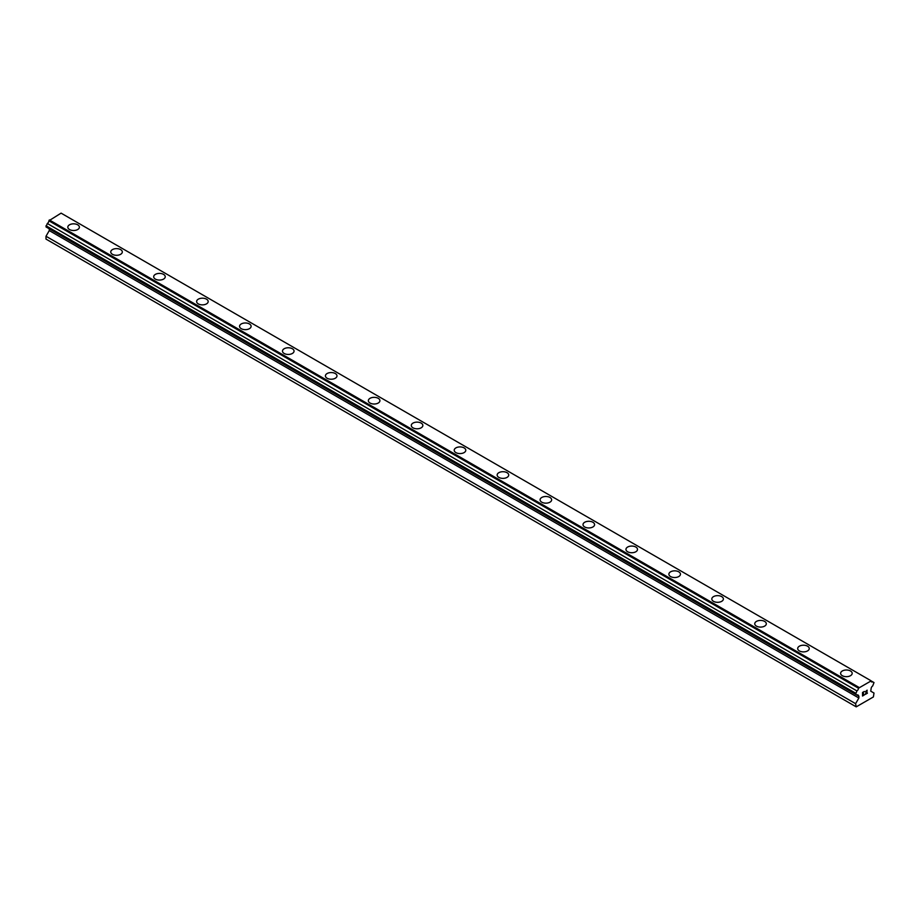 <?xml version="1.0" encoding="UTF-8"?>
<svg xmlns="http://www.w3.org/2000/svg" width="920" height="920" viewBox="0 0 920 920"><rect width="100%" height="100%" fill="white"/><g stroke="black" fill="none" stroke-linecap="round" stroke-linejoin="round"><path stroke-width="1.38" d="M67.816 227.159A5.784 3.335 180 0 1 71.392 224.077A5.784 3.335 180 0 1 77.694 224.802A5.784 3.335 180 0 1 79.384 227.171A5.784 3.335 180 0 1 75.808 230.253A5.784 3.335 180 0 1 69.506 229.528A5.784 3.335 180 0 1 67.816 227.159A5.784 3.335 180 0 1 71.392 224.089A5.784 3.335 180 0 1 77.694 224.814A5.784 3.335 180 0 1 79.384 227.159M110.756 251.953A5.784 3.335 180 0 1 114.321 248.871A5.784 3.335 180 0 1 120.623 249.596A5.784 3.335 180 0 1 122.314 251.953A5.784 3.335 180 0 1 118.749 255.035A5.784 3.335 180 0 1 112.447 254.311A5.784 3.335 180 0 1 110.756 251.953A5.784 3.335 180 0 1 114.321 248.871A5.784 3.335 180 0 1 120.623 249.596A5.784 3.335 180 0 1 122.314 251.953M153.686 276.736A5.784 3.335 180 0 1 157.251 273.654A5.784 3.335 180 0 1 163.553 274.378A5.784 3.335 180 0 1 165.243 276.736A5.784 3.335 180 0 1 161.678 279.818A5.784 3.335 180 0 1 155.376 279.105A5.784 3.335 180 0 1 153.686 276.736A5.784 3.335 180 0 1 157.251 273.654A5.784 3.335 180 0 1 163.553 274.378A5.784 3.335 180 0 1 165.243 276.736M196.615 301.53A5.784 3.335 180 0 1 200.192 298.436A5.784 3.335 180 0 1 206.494 299.161A5.784 3.335 180 0 1 208.184 301.53A5.784 3.335 180 0 1 204.608 304.612A5.784 3.335 180 0 1 198.306 303.887A5.784 3.335 180 0 1 196.615 301.53A5.784 3.335 180 0 1 200.192 298.448A5.784 3.335 180 0 1 206.494 299.172A5.784 3.335 180 0 1 208.184 301.53M239.556 326.312A5.784 3.335 180 0 1 243.121 323.23A5.784 3.335 180 0 1 249.423 323.955A5.784 3.335 180 0 1 251.114 326.312A5.784 3.335 180 0 1 247.549 329.394A5.784 3.335 180 0 1 241.247 328.67A5.784 3.335 180 0 1 239.556 326.312A5.784 3.335 180 0 1 243.121 323.23A5.784 3.335 180 0 1 249.423 323.955A5.784 3.335 180 0 1 251.114 326.312M282.486 351.106A5.784 3.335 180 0 1 286.051 348.013A5.784 3.335 180 0 1 292.353 348.737A5.784 3.335 180 0 1 294.043 351.106A5.784 3.335 180 0 1 290.478 354.188A5.784 3.335 180 0 1 284.176 353.464A5.784 3.335 180 0 1 282.486 351.106A5.784 3.335 180 0 1 286.051 348.024A5.784 3.335 180 0 1 292.353 348.749A5.784 3.335 180 0 1 294.043 351.106M325.416 375.889A5.784 3.335 180 0 1 328.992 372.807A5.784 3.335 180 0 1 335.294 373.531A5.784 3.335 180 0 1 336.984 375.889A5.784 3.335 180 0 1 333.408 378.971A5.784 3.335 180 0 1 327.106 378.247A5.784 3.335 180 0 1 325.416 375.889A5.784 3.335 180 0 1 328.992 372.807A5.784 3.335 180 0 1 335.294 373.531A5.784 3.335 180 0 1 336.984 375.889M368.356 400.671A5.784 3.335 180 0 1 371.921 397.589A5.784 3.335 180 0 1 378.223 398.314A5.784 3.335 180 0 1 379.914 400.683A5.784 3.335 180 0 1 376.349 403.765A5.784 3.335 180 0 1 370.047 403.041A5.784 3.335 180 0 1 368.356 400.671A5.784 3.335 180 0 1 371.921 397.601A5.784 3.335 180 0 1 378.223 398.314A5.784 3.335 180 0 1 379.914 400.671M411.286 425.466A5.784 3.335 180 0 1 414.851 422.383A5.784 3.335 180 0 1 421.153 423.096A5.784 3.335 180 0 1 422.843 425.466A5.784 3.335 180 0 1 419.278 428.547A5.784 3.335 180 0 1 412.976 427.823A5.784 3.335 180 0 1 411.286 425.466A5.784 3.335 180 0 1 414.851 422.383A5.784 3.335 180 0 1 421.153 423.108A5.784 3.335 180 0 1 422.843 425.466M454.216 450.248A5.784 3.335 180 0 1 457.792 447.166A5.784 3.335 180 0 1 464.094 447.89A5.784 3.335 180 0 1 465.784 450.248A5.784 3.335 180 0 1 462.208 453.33A5.784 3.335 180 0 1 455.906 452.605A5.784 3.335 180 0 1 454.216 450.248A5.784 3.335 180 0 1 457.792 447.166A5.784 3.335 180 0 1 464.094 447.89A5.784 3.335 180 0 1 465.784 450.248M507.023 472.684A5.784 3.335 180 0 1 508.714 475.042A5.784 3.335 180 0 1 505.149 478.124A5.784 3.335 180 0 1 498.847 477.399A5.784 3.335 180 0 1 497.156 475.042A5.784 3.335 180 0 1 500.721 471.96A5.784 3.335 180 0 1 507.023 472.684M497.156 475.042A5.784 3.335 180 0 1 500.721 471.948A5.784 3.335 180 0 1 507.023 472.673A5.784 3.335 180 0 1 508.714 475.042M540.086 499.824A5.784 3.335 180 0 1 543.651 496.742A5.784 3.335 180 0 1 549.953 497.467A5.784 3.335 180 0 1 551.643 499.824A5.784 3.335 180 0 1 548.078 502.906A5.784 3.335 180 0 1 541.776 502.182A5.784 3.335 180 0 1 540.086 499.824A5.784 3.335 180 0 1 543.651 496.742A5.784 3.335 180 0 1 549.953 497.467A5.784 3.335 180 0 1 551.643 499.824M583.015 524.607A5.784 3.335 180 0 1 586.592 521.525A5.784 3.335 180 0 1 592.894 522.249A5.784 3.335 180 0 1 594.584 524.618A5.784 3.335 180 0 1 591.008 527.7A5.784 3.335 180 0 1 584.706 526.976A5.784 3.335 180 0 1 583.015 524.607A5.784 3.335 180 0 1 586.592 521.536A5.784 3.335 180 0 1 592.894 522.261A5.784 3.335 180 0 1 594.584 524.607M625.956 549.401A5.784 3.335 180 0 1 629.521 546.319A5.784 3.335 180 0 1 635.823 547.043A5.784 3.335 180 0 1 637.514 549.401A5.784 3.335 180 0 1 633.949 552.483A5.784 3.335 180 0 1 627.647 551.759A5.784 3.335 180 0 1 625.956 549.401A5.784 3.335 180 0 1 629.521 546.319A5.784 3.335 180 0 1 635.823 547.043A5.784 3.335 180 0 1 637.514 549.401M668.886 574.183A5.784 3.335 180 0 1 672.451 571.101A5.784 3.335 180 0 1 678.753 571.826A5.784 3.335 180 0 1 680.443 574.183A5.784 3.335 180 0 1 676.879 577.277A5.784 3.335 180 0 1 670.577 576.553A5.784 3.335 180 0 1 668.886 574.183A5.784 3.335 180 0 1 672.451 571.101A5.784 3.335 180 0 1 678.753 571.826A5.784 3.335 180 0 1 680.443 574.183M711.815 598.977A5.784 3.335 180 0 1 715.392 595.895A5.784 3.335 180 0 1 721.694 596.608A5.784 3.335 180 0 1 723.384 598.977A5.784 3.335 180 0 1 719.808 602.059A5.784 3.335 180 0 1 713.506 601.335A5.784 3.335 180 0 1 711.815 598.977A5.784 3.335 180 0 1 715.392 595.895A5.784 3.335 180 0 1 721.694 596.62A5.784 3.335 180 0 1 723.384 598.977M754.756 623.76A5.784 3.335 180 0 1 758.321 620.678A5.784 3.335 180 0 1 764.623 621.403A5.784 3.335 180 0 1 766.314 623.76A5.784 3.335 180 0 1 762.749 626.842A5.784 3.335 180 0 1 756.447 626.117A5.784 3.335 180 0 1 754.756 623.76A5.784 3.335 180 0 1 758.321 620.678A5.784 3.335 180 0 1 764.623 621.403A5.784 3.335 180 0 1 766.314 623.76M797.686 648.554A5.784 3.335 180 0 1 801.251 645.46A5.784 3.335 180 0 1 807.553 646.185A5.784 3.335 180 0 1 809.244 648.554A5.784 3.335 180 0 1 805.678 651.636A5.784 3.335 180 0 1 799.376 650.911A5.784 3.335 180 0 1 797.686 648.554A5.784 3.335 180 0 1 801.251 645.472A5.784 3.335 180 0 1 807.553 646.196A5.784 3.335 180 0 1 809.244 648.554M840.615 673.336A5.784 3.335 180 0 1 844.192 670.255A5.784 3.335 180 0 1 850.494 670.979A5.784 3.335 180 0 1 852.184 673.336A5.784 3.335 180 0 1 848.608 676.418A5.784 3.335 180 0 1 842.306 675.694A5.784 3.335 180 0 1 840.615 673.336A5.784 3.335 180 0 1 844.192 670.255A5.784 3.335 180 0 1 850.494 670.979A5.784 3.335 180 0 1 852.184 673.336M862.718 692.61L862.718 694.013L862.718 692.61L864.282 691.702L862.718 692.61M862.718 694.013L863.569 693.53M863.569 693.76L862.718 694.255L863.569 693.76M862.718 695.658L864.282 694.761M862.523 696.003L864.282 694.991L862.523 696.014L862.523 692.495L864.282 691.472M865.501 691.656L867.123 690.172M867.134 691.196L866.697 692.116L867.123 691.196M866.697 692.116L865.743 693.91L866.697 692.105M865.755 693.91L867.41 692.956M866.939 690.333L865.317 694.393L867.41 693.185M867.422 693.185L865.317 694.393M858.475 695.98A2.254 1.299 -60 0 0 858.015 694.98A2.254 1.299 -60 0 0 856.911 695.071L855.6 694.324L856.911 690.92A2.254 1.299 -60 0 0 858.475 688.206L871.125 680.904A2.254 1.299 -60 0 0 871.585 681.904A2.254 1.299 -60 0 0 872.689 681.812L874 682.559L872.689 685.963A2.254 1.299 -60 0 0 871.125 688.678L870.734 691.161L874 693.047L873.39 696.946L856.209 706.859L855.6 703.673L858.866 698.004L858.866 696.118L48.875 228.562M49.266 228.792L49.266 230.586L46 236.256L46 239.085L855.6 706.502M47.311 227.654L856.911 695.071M870.688 680.558L61.088 213.141L48.875 220.788A2.254 1.299 -60 0 1 47.311 223.502L46 226.906L855.6 694.324M872.689 681.812L871.125 680.904M858.912 687.355L49.312 219.937M858.475 688.206L48.875 220.788M856.911 690.92L47.311 223.502M855.6 693.185L46 225.768M858.866 698.004L49.266 230.586M855.6 703.673L46 236.256"/></g></svg>
